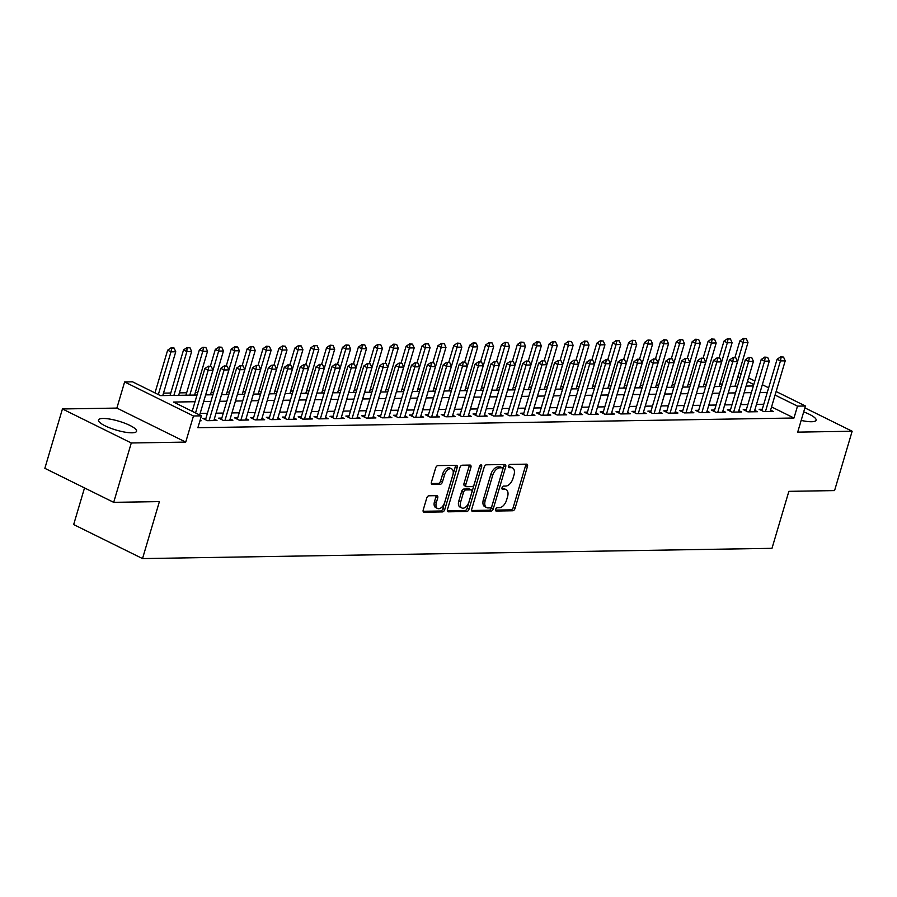 <?xml version="1.0" encoding="UTF-8"?>
<svg xmlns="http://www.w3.org/2000/svg" width="897" height="897" viewBox="0 0 897 897"><rect width="100%" height="100%" fill="white"/><g stroke="black" fill="none" stroke-linecap="round" stroke-linejoin="round"><path stroke-width="1.35" d="M495.604 509.418A1.749 1.009 116.3 0 0 495.929 510.976A1.749 1.009 116.3 0 0 496.22 511.032L512.792 510.763A2.5 1.446 116.3 0 0 515.046 508.408L527.47 466.462A2.5 1.446 116.3 0 0 527.021 464.242A2.5 1.446 116.3 0 0 526.595 464.153L510.023 464.422A1.749 1.009 116.3 0 0 508.442 466.07A1.749 1.009 116.3 0 0 508.767 467.617A1.749 1.009 116.3 0 0 509.059 467.685L511.2 467.651A7.995 4.631 116.3 0 1 512.535 467.942A7.995 4.631 116.3 0 1 513.981 475.029L512.949 478.527A7.995 4.631 116.3 0 1 505.751 486.062L503.598 486.096A1.749 1.009 116.3 0 0 502.028 487.744A1.749 1.009 116.3 0 0 502.342 489.302A1.749 1.009 116.3 0 0 502.634 489.358L504.787 489.325A7.995 4.631 116.3 0 1 506.121 489.616A7.995 4.631 116.3 0 1 507.567 496.703L506.525 500.201A7.995 4.631 116.3 0 1 499.326 507.736L497.185 507.769A1.749 1.009 116.3 0 0 495.604 509.418M132.038 432.814A19.857 4.631 16.5 0 0 136.568 431.278A19.857 4.631 16.5 0 0 124.739 423.193A19.857 4.631 16.5 0 0 103.009 418.462A19.857 4.631 16.5 0 0 98.479 419.998A19.857 4.631 16.5 0 0 110.297 428.082A19.857 4.631 16.5 0 0 132.038 432.814M801.178 420.413A19.857 4.631 16.5 0 0 811.572 421.736A19.857 4.631 16.5 0 0 816.102 420.2A19.857 4.631 16.5 0 0 803.701 411.902M428.957 495.783A2.5 1.446 116.3 0 0 426.714 498.138L423.227 509.9A2.5 1.446 116.3 0 0 423.676 512.12A2.5 1.446 116.3 0 0 424.09 512.209L442.501 511.907A2.5 1.446 116.3 0 0 444.755 509.552L457.178 467.606A2.5 1.446 116.3 0 0 456.73 465.386A2.5 1.446 116.3 0 0 456.315 465.296L437.904 465.599A2.5 1.446 116.3 0 0 435.65 467.954L431.435 482.171A2.5 1.446 116.3 0 0 431.894 484.391A2.5 1.446 116.3 0 0 432.309 484.481L440.192 484.346A2.5 1.446 116.3 0 0 442.434 481.992L444.531 474.939A6.683 3.868 116.3 0 1 451.662 468.884A6.683 3.868 116.3 0 1 452.873 474.805L444.688 502.421A6.683 3.868 116.3 0 1 437.557 508.487A6.683 3.868 116.3 0 1 436.346 502.555L437.714 497.958A2.5 1.446 116.3 0 0 437.254 495.738A2.5 1.446 116.3 0 0 436.839 495.649L428.957 495.783M113.695 502.342L44.85 468.324L62.431 408.965L131.287 442.983L113.695 502.342L159.397 501.602L142.522 558.584L771.992 548.325L788.867 491.343L834.569 490.592L852.15 431.233L797.702 432.13L805.439 406.005L797.5 406.139L793.98 418.013L197.889 427.723L201.41 415.849L193.46 415.984L124.616 381.954L132.565 381.83L160.473 395.622L197.015 395.028M131.287 442.983L185.724 442.098L193.46 415.984M471.744 509.115A2.5 1.446 116.3 0 0 472.203 511.335A2.5 1.446 116.3 0 0 472.618 511.425L491.029 511.122A2.5 1.446 116.3 0 0 493.283 508.767L505.706 466.81A2.5 1.446 116.3 0 0 505.246 464.601A2.5 1.446 116.3 0 0 504.832 464.511L486.421 464.803A2.5 1.446 116.3 0 0 484.178 467.169L471.744 509.115M466.765 511.514L448.354 511.817A2.5 1.446 116.3 0 1 447.939 511.727A2.5 1.446 116.3 0 1 447.48 509.507L459.914 467.561A2.5 1.446 116.3 0 1 462.157 465.207L470.039 465.072A2.5 1.446 116.3 0 1 470.454 465.162A2.5 1.446 116.3 0 1 470.914 467.382L465.868 484.391A2.5 1.446 116.3 0 0 466.328 486.611A2.5 1.446 116.3 0 0 466.743 486.701L471.968 486.611A2.5 1.446 116.3 0 0 474.221 484.257L479.469 466.541A1.749 1.009 116.3 0 1 481.33 464.96A1.749 1.009 116.3 0 1 481.644 466.507L469.019 509.16A2.5 1.446 116.3 0 1 466.765 511.514L464.904 510.595L447.379 510.875M852.15 431.233L804.889 407.877M762.282 409.267L759.142 409.312L763.796 411.611L773.337 411.454L770.613 410.108M746.382 409.525L743.254 409.57L747.907 411.869L757.438 411.723L754.713 410.378M730.494 409.783L727.355 409.828L732.008 412.127L741.55 411.981L738.825 410.635M714.595 410.041L711.456 410.097L716.109 412.396L725.651 412.239L722.926 410.893M698.696 410.299L695.567 410.355L700.221 412.654L709.751 412.497L707.027 411.151M682.808 410.557L679.668 410.613L684.321 412.912L693.852 412.755L691.139 411.409M666.908 410.815L663.769 410.871L668.422 413.169L677.964 413.012L675.239 411.667M651.009 411.073L647.881 411.129L652.534 413.427L662.064 413.27L659.34 411.925M635.121 411.342L631.981 411.387L636.635 413.685L646.165 413.528L643.452 412.183M619.222 411.6L616.082 411.645L620.735 413.943L630.277 413.786L627.552 412.441M603.322 411.858L600.194 411.902L604.847 414.201L614.378 414.044L611.653 412.71M587.434 412.115L584.295 412.16L588.948 414.459L598.478 414.313L595.765 412.968M571.535 412.373L568.395 412.418L573.048 414.728L582.59 414.571L579.866 413.225M555.635 412.631L552.507 412.687L557.16 414.986L566.691 414.829L563.966 413.483M539.747 412.889L536.608 412.945L541.261 415.244L550.792 415.087L548.078 413.741M523.848 413.147L520.708 413.203L525.362 415.502L534.904 415.345L532.179 413.999M507.949 413.405L504.82 413.461L509.462 415.76L519.004 415.603L516.28 414.257M492.049 413.663L488.921 413.719L493.574 416.017L503.105 415.86L500.391 414.515M476.161 413.932L473.022 413.977L477.675 416.275L487.217 416.118L484.492 414.773M460.262 414.19L457.134 414.235L461.776 416.533L471.317 416.376L468.593 415.031M444.363 414.448L441.234 414.492L445.887 416.791L455.418 416.634L452.705 415.3M428.474 414.706L425.335 414.75L429.988 417.049L439.53 416.903L436.805 415.558M412.575 414.963L409.447 415.019L414.089 417.318L423.631 417.161L420.906 415.816M396.676 415.221L393.548 415.277L398.201 417.576L407.731 417.419L405.018 416.073M380.788 415.479L377.648 415.535L382.301 417.834L391.843 417.677L389.119 416.331M364.888 415.737L361.76 415.793L366.402 418.092L375.944 417.935L373.219 416.589M348.989 415.995L345.861 416.051L350.514 418.35L360.045 418.193L357.331 416.847M333.101 416.253L329.961 416.309L334.615 418.607L344.156 418.451L341.432 417.105M317.202 416.522L314.073 416.567L318.715 418.865L328.257 418.708L325.533 417.363M301.302 416.78L298.174 416.825L302.827 419.123L312.358 418.966L309.644 417.621M285.414 417.038L282.275 417.083L286.928 419.381L296.47 419.235L293.745 417.89M269.515 417.296L266.375 417.34L271.029 419.639L280.57 419.493L277.846 418.148M253.616 417.553L250.487 417.61L255.14 419.908L264.671 419.751L261.958 418.406M237.727 417.811L234.588 417.867L239.241 420.166L248.783 420.009L246.058 418.664M221.828 418.069L218.689 418.125L223.342 420.424L232.884 420.267L230.159 418.921M205.929 418.327L202.8 418.383L207.454 420.682L216.984 420.525L214.271 419.179M793.98 418.013L771.555 406.924M763.762 404.255L756.496 404.368M747.874 404.513L740.597 404.625M731.974 404.771L724.709 404.895M716.075 405.029L708.809 405.152M700.187 405.287L692.91 405.41M684.288 405.545L677.022 405.668M668.388 405.803L661.123 405.926M652.5 406.061L645.223 406.184M636.601 406.33L629.335 406.442M620.702 406.588L613.436 406.7M604.813 406.846L597.537 406.958M588.914 407.103L581.648 407.216M573.015 407.361L565.749 407.485M557.127 407.619L549.85 407.743M541.227 407.877L533.962 408M525.328 408.135L518.062 408.258M509.44 408.393L502.163 408.516M493.541 408.662L486.275 408.774M477.641 408.92L470.376 409.032M461.753 409.178L454.476 409.29M445.854 409.436L438.588 409.548M429.955 409.694L422.689 409.817M414.066 409.951L406.79 410.075M398.167 410.209L390.901 410.333M382.268 410.467L375.002 410.591M366.368 410.725L359.103 410.848M350.48 410.983L343.215 411.106M334.581 411.252L327.315 411.364M318.682 411.51L311.416 411.622M302.794 411.768L295.528 411.88M286.894 412.026L279.629 412.138M270.995 412.284L263.729 412.407M255.107 412.542L247.841 412.665M239.207 412.799L231.942 412.923M223.308 413.057L216.042 413.181M207.42 413.315L200.143 413.439M200.098 420.289L201.096 420.783L199.941 420.805M722.298 384.028L719.843 384.073M706.399 384.286L703.954 384.331M690.511 384.544L688.055 384.589M674.611 384.813L672.156 384.847M658.712 385.071L656.268 385.105M642.824 385.329L640.368 385.362M626.925 385.587L624.469 385.62M611.025 385.845L608.581 385.889M595.137 386.102L592.682 386.147M579.238 386.36L576.782 386.405M563.338 386.618L560.894 386.663M547.45 386.876L544.995 386.921M531.551 387.134L529.095 387.179M515.652 387.403L513.207 387.437M499.764 387.661L497.308 387.695M483.864 387.919L481.409 387.953M467.965 388.177L465.521 388.21M452.077 388.435L449.621 388.479M436.177 388.693L433.722 388.737M420.278 388.95L417.834 388.995M404.39 389.208L401.934 389.253M388.491 389.466L386.035 389.511M372.591 389.735L370.147 389.769M356.703 389.993L354.248 390.027M340.804 390.251L338.348 390.285M324.905 390.509L322.46 390.543M309.017 390.767L306.561 390.812M293.117 391.025L290.662 391.07M277.218 391.283L274.774 391.327M261.33 391.541L258.874 391.585M245.43 391.798L242.975 391.843M229.531 392.056L227.076 392.101M213.643 392.325L211.187 392.359M197.744 392.583L195.288 392.617M186.666 392.763L179.389 392.875M170.766 393.021L163.501 393.133M84.52 487.923L73.666 524.566L142.522 558.584M185.724 442.098L116.879 408.079L62.431 408.965M116.879 408.079L124.616 381.954M195.041 401.71L173.502 402.058L201.41 415.849M767.283 392.381L760.017 392.505M751.383 392.639L744.118 392.763M735.495 392.897L728.218 393.021M719.596 393.155L712.33 393.278M703.697 393.413L696.431 393.536M687.808 393.671L680.531 393.794M671.909 393.94L664.643 394.052M656.01 394.198L648.744 394.31M640.122 394.456L632.845 394.568M624.222 394.714L616.957 394.826M608.323 394.972L601.057 395.095M592.435 395.229L585.158 395.353M576.536 395.487L569.27 395.611M560.636 395.745L553.371 395.869M544.748 396.003L537.471 396.126M528.849 396.272L521.583 396.384M512.949 396.53L505.684 396.642M497.05 396.788L489.784 396.9M481.162 397.046L473.896 397.158M465.263 397.304L457.997 397.416M449.363 397.562L442.098 397.685M433.475 397.82L426.21 397.943M417.576 398.077L410.31 398.201M401.677 398.335L394.411 398.459M385.788 398.593L378.523 398.717M369.889 398.862L362.623 398.974M353.99 399.12L346.724 399.232M338.102 399.378L330.836 399.49M322.202 399.636L314.937 399.748M306.303 399.894L299.037 400.017M290.415 400.152L283.138 400.275M274.516 400.41L267.25 400.533M258.616 400.667L251.351 400.791M242.728 400.925L235.451 401.049M226.829 401.183L219.563 401.307M210.93 401.452L203.664 401.564M797.5 406.139L775.075 395.061M738.904 373.13L741.034 374.184M748.524 377.884L754.837 381.001M762.327 384.701L768.639 387.818M776.118 391.518L805.439 406.005M753.783 384.533L747.481 381.416M739.991 377.715L737.861 376.662M205.648 394.882L212.914 394.77M221.537 394.624L228.813 394.512M237.436 394.366L244.702 394.243M253.335 394.108L260.601 393.985M269.223 393.85L276.5 393.727M285.123 393.592L292.388 393.469M301.022 393.335L308.288 393.211M316.91 393.077L324.187 392.953M332.809 392.808L340.075 392.695M348.709 392.55L355.974 392.438M364.597 392.292L371.874 392.18M380.496 392.034L387.762 391.922M401.206 391.697L414.19 347.89L409.413 347.969L396.44 391.776L403.661 391.653M412.284 391.518L419.561 391.395M433.004 391.182L445.977 347.374L441.212 347.442L428.228 391.26L435.449 391.137M444.082 391.002L451.348 390.879M459.97 390.744L467.247 390.621M475.87 390.475L483.135 390.363M491.769 390.217L499.035 390.105M507.657 389.96L514.934 389.847M523.556 389.702L530.822 389.59M539.456 389.444L546.722 389.332M555.344 389.186L562.621 389.063M571.243 388.928L578.509 388.805M587.143 388.67L594.408 388.547M603.031 388.412L610.308 388.289M618.93 388.154L626.196 388.031M639.639 387.807L652.624 344L647.847 344.078L634.874 387.885L642.095 387.773M650.717 387.627L657.994 387.515M671.438 387.291L684.411 343.484L679.646 343.562L666.662 387.369L673.882 387.257M682.516 387.112L689.782 386.999M698.415 386.854L705.681 386.73M714.304 386.596L721.569 386.472M730.203 386.338L737.469 386.215M746.102 386.08L753.368 385.957M506.121 489.616L504.26 488.697A7.995 4.631 116.3 0 0 502.925 488.405L504.787 489.325M501.928 488.417L502.925 488.405M512.535 467.942L510.673 467.023A7.995 4.631 116.3 0 0 509.339 466.732L511.2 467.651M508.341 466.743L509.339 466.732M495.503 510.101L510.931 509.844A2.5 1.446 116.3 0 0 513.185 507.489L525.608 465.543A2.5 1.446 116.3 0 0 525.72 464.164M471.643 510.483L489.168 510.202A2.5 1.446 116.3 0 0 491.421 507.848L503.845 465.891A2.5 1.446 116.3 0 0 503.946 464.523M490.278 507.881A1.749 1.009 116.3 0 0 491.859 506.233L502.757 469.411A1.749 1.009 116.3 0 0 502.443 467.864A1.749 1.009 116.3 0 0 502.152 467.797L499.887 467.83A7.995 4.631 116.3 0 0 492.688 475.376L485.232 500.548A7.995 4.631 116.3 0 0 486.679 507.635A7.995 4.631 116.3 0 0 488.013 507.926L490.278 507.881M500.806 467.135A1.749 1.009 116.3 0 0 500.582 466.945A1.749 1.009 116.3 0 0 500.291 466.877L502.152 467.797M486.679 507.635L484.817 506.715A7.995 4.631 116.3 0 1 483.371 499.629L490.827 474.457A7.995 4.631 116.3 0 1 498.026 466.911L500.291 466.877M466.328 486.611L464.467 485.692A2.5 1.446 116.3 0 1 464.007 483.472L469.053 466.462A2.5 1.446 116.3 0 0 469.153 465.083M479.637 466.104L467.158 508.24L469.019 509.16M460.643 502.051A6.683 3.868 116.3 0 0 461.854 507.971A6.683 3.868 116.3 0 0 468.985 501.916L471.867 492.184A2.5 1.446 116.3 0 0 471.418 489.964A2.5 1.446 116.3 0 0 471.003 489.874L465.778 489.964A2.5 1.446 116.3 0 0 463.525 492.318L460.643 502.051L458.782 501.131A6.683 3.868 116.3 0 0 459.993 507.052L461.854 507.971M469.882 489.325A2.5 1.446 116.3 0 0 469.557 489.044A2.5 1.446 116.3 0 0 469.142 488.955L471.003 489.874M458.782 501.131L461.663 491.399A2.5 1.446 116.3 0 1 463.917 489.044L469.142 488.955M464.904 510.595A2.5 1.446 116.3 0 0 467.158 508.24M437.557 508.487L435.695 507.567A6.683 3.868 116.3 0 1 434.484 501.636L435.852 497.039A2.5 1.446 116.3 0 0 435.953 495.66M451.662 468.884L449.801 467.965A6.683 3.868 116.3 0 0 442.67 474.02L444.531 474.939M431.334 483.539L438.33 483.427A2.5 1.446 116.3 0 0 440.573 481.072L442.67 474.02M423.115 511.279L440.64 510.987A2.5 1.446 116.3 0 0 442.894 508.633L455.317 466.687A2.5 1.446 116.3 0 0 455.429 465.308M735.013 386.259L747.997 342.452L743.232 342.531L730.248 386.338M743.938 338.73L746.326 338.696L743.378 338.449L743.938 338.73L743.232 342.531L739.879 340.871L734.923 357.589M747.997 342.452L746.326 338.696M743.378 338.449L739.879 340.871M783.541 357.084L780.592 356.849L783.541 357.084L785.211 360.841L770.198 411.51M765.433 411.588L780.446 360.919L777.094 359.26L780.592 356.849M761.867 410.658L777.094 359.26M785.211 360.841L780.446 360.919L781.152 357.118M719.125 386.517L732.098 342.71L727.332 342.789L714.348 386.596M728.039 338.988L730.427 338.954L727.478 338.707L728.039 338.988L727.332 342.789L723.98 341.129L719.024 357.847M732.098 342.71L730.427 338.954M727.478 338.707L723.98 341.129M703.226 386.775L716.198 342.968L711.433 343.046L698.46 386.854M712.151 339.245L714.528 339.212L711.59 338.976L712.151 339.245L711.433 343.046L708.081 341.387L703.136 358.105M716.198 342.968L714.528 339.212M711.59 338.976L708.081 341.387M687.326 387.033L700.31 343.226L695.534 343.304L682.561 387.112M696.251 339.503L698.64 339.47L695.691 339.234L696.251 339.503L695.534 343.304L692.192 341.645L687.237 358.363M700.31 343.226L698.64 339.47M695.691 339.234L692.192 341.645M680.352 339.761L682.74 339.728L679.791 339.492L680.352 339.761L679.646 343.562L676.293 341.903L671.337 358.621M684.411 343.484L682.74 339.728M679.791 339.492L676.293 341.903M767.641 357.342L764.704 357.107L767.641 357.342L769.312 361.099L754.31 411.768M749.533 411.846L764.547 361.177L761.194 359.518L764.704 357.107M745.968 410.916L761.194 359.518M769.312 361.099L764.547 361.177L765.253 357.376M751.742 357.6L748.804 357.365L751.742 357.6L753.424 361.356L738.41 412.026M733.645 412.104L748.647 361.435L745.306 359.775L748.804 357.365M730.08 411.174L745.306 359.775M753.424 361.356L748.647 361.435L749.365 357.634M735.854 357.858L732.905 357.623L735.854 357.858L737.525 361.614L722.511 412.284M717.746 412.362L732.759 361.693L729.407 360.033L732.905 357.623M714.18 411.431L729.407 360.033M737.525 361.614L732.759 361.693L733.466 357.903M719.955 358.116L717.017 357.881L719.955 358.116L721.625 361.872L706.623 412.542M701.846 412.62L716.86 361.951L713.507 360.302L717.017 357.881M698.281 411.701L713.507 360.302M721.625 361.872L716.86 361.951L717.566 358.161M655.539 387.549L668.512 343.742L663.746 343.82L650.774 387.627M664.464 340.03L666.841 339.985L663.903 339.75L664.464 340.03L663.746 343.82L660.394 342.161L655.449 358.89M668.512 343.742L666.841 339.985M663.903 339.75L660.394 342.161M704.055 358.374L701.118 358.138L704.055 358.374L705.737 362.13L690.724 412.799M685.958 412.878L700.961 362.209L697.619 360.56L701.118 358.138M682.393 411.958L697.619 360.56M705.737 362.13L700.961 362.209L701.678 358.419M648.565 340.288L650.953 340.243L648.004 340.008L648.565 340.288L647.847 344.078L644.506 342.43L639.55 359.148M652.624 344L650.953 340.243M648.004 340.008L644.506 342.43M688.167 358.632L685.218 358.396L688.167 358.632L689.838 362.388L674.824 413.069M670.059 413.147L685.073 362.466L681.72 360.818L685.218 358.396M666.493 412.216L681.72 360.818M689.838 362.388L685.073 362.466L685.779 358.677M623.751 388.076L636.724 344.257L631.959 344.336L618.975 388.143M632.665 340.546L635.054 340.501L632.105 340.266L632.665 340.546L631.959 344.336L628.606 342.688L623.65 359.405M636.724 344.257L635.054 340.501M632.105 340.266L628.606 342.688M672.268 358.901L669.33 358.654L672.268 358.901L673.939 362.657L658.936 413.326M654.16 413.405L669.173 362.736L665.821 361.076L669.33 358.654M650.594 412.474L665.821 361.076M673.939 362.657L669.173 362.736L669.88 358.935M607.852 388.334L620.825 344.515L616.06 344.594L603.087 388.412M616.777 340.804L619.154 340.759L616.217 340.524L616.777 340.804L616.06 344.594L612.707 342.946L607.762 359.663M620.825 344.515L619.154 340.759M616.217 340.524L612.707 342.946M656.369 359.159L653.431 358.912L656.369 359.159L658.05 362.915L643.037 413.584M638.272 413.663L653.274 362.993L649.933 361.334L653.431 358.912M634.706 412.732L649.933 361.334M658.05 362.915L653.274 362.993L653.991 359.192M591.953 388.592L604.937 344.784L600.16 344.852L587.187 388.67M600.878 341.062L603.255 341.017L600.317 340.782L600.878 341.062L600.16 344.852L596.819 343.203L591.863 359.921M604.937 344.784L603.255 341.017M600.317 340.782L596.819 343.203M640.48 359.417L637.532 359.181L640.48 359.417L642.151 363.173L627.138 413.842M622.372 413.921L637.386 363.251L634.033 361.592L637.532 359.181M618.807 412.99L634.033 361.592M642.151 363.173L637.386 363.251L638.092 359.45M576.065 388.85L589.037 345.042L584.272 345.121L571.288 388.928M584.979 341.32L587.367 341.286L584.418 341.039L584.979 341.32L584.272 345.121L580.92 343.461L575.964 360.179M589.037 345.042L587.367 341.286M584.418 341.039L580.92 343.461M624.581 359.675L621.643 359.439L624.581 359.675L626.252 363.431L611.249 414.1M606.473 414.179L621.486 363.509L618.134 361.85L621.643 359.439M602.907 413.248L618.134 361.85M626.252 363.431L621.486 363.509L622.193 359.708M560.165 389.107L573.138 345.3L568.373 345.379L555.4 389.186M569.079 341.578L571.467 341.544L568.53 341.308L568.373 345.379L565.02 343.719L560.076 360.437M573.138 345.3L571.467 341.544M568.53 341.308L565.02 343.719M608.682 359.932L605.744 359.697L608.682 359.932L610.364 363.689L595.35 414.358M590.585 414.436L605.587 363.767L602.235 362.108L605.744 359.697M587.019 413.506L602.235 362.108M610.364 363.689L605.587 363.767L606.305 359.966M544.266 389.365L557.25 345.558L552.474 345.637L539.501 389.444M553.191 341.835L555.568 341.802L552.63 341.566L553.191 341.835L552.474 345.637L549.132 343.977L544.176 360.695M557.25 345.558L555.568 341.802M552.63 341.566L549.132 343.977M592.794 360.19L589.845 359.955L592.794 360.19L594.464 363.947L579.451 414.616M574.685 414.694L589.699 364.025L586.346 362.366L589.845 359.955M571.12 413.764L586.346 362.366M594.464 363.947L589.699 364.025L590.405 360.224M528.378 389.623L541.351 345.816L536.585 345.894L523.601 389.702M537.292 342.093L539.68 342.06L536.731 341.824L537.292 342.093L536.585 345.894L533.233 344.235L528.277 360.953M541.351 345.816L539.68 342.06M536.731 341.824L533.233 344.235M512.479 389.881L525.451 346.074L520.686 346.152L507.713 389.96M521.392 342.351L523.781 342.318L520.843 342.082L520.686 346.152L517.334 344.493L512.389 361.211M525.451 346.074L523.781 342.318M520.843 342.082L517.334 344.493M496.579 390.139L509.563 346.332L504.787 346.41L491.814 390.217M505.504 342.62L507.881 342.576L504.944 342.34L505.504 342.62L504.787 346.41L501.445 344.751L496.49 361.48M509.563 346.332L507.881 342.576M504.944 342.34L501.445 344.751M480.691 390.397L493.664 346.59L488.899 346.668L475.915 390.475M489.605 342.878L491.993 342.833L489.044 342.598L489.605 342.878L488.899 346.668L485.546 345.02L480.59 361.738M493.664 346.59L491.993 342.833M489.044 342.598L485.546 345.02M464.792 390.666L477.765 346.847L472.999 346.926L460.026 390.744M473.706 343.136L476.094 343.091L473.156 342.856L472.999 346.926L469.647 345.278L464.702 361.996M477.765 346.847L476.094 343.091M473.156 342.856L469.647 345.278M448.892 390.924L461.877 347.105L457.1 347.184L444.127 391.002M457.818 343.394L460.195 343.349L457.257 343.114L457.818 343.394L457.1 347.184L453.759 345.536L448.803 362.253M461.877 347.105L460.195 343.349M457.257 343.114L453.759 345.536M441.918 343.652L444.307 343.618L441.358 343.372L441.918 343.652L441.212 347.442L437.859 345.793L432.903 362.511M445.977 347.374L444.307 343.618M441.358 343.372L437.859 345.793M417.105 391.44L430.078 347.632L425.313 347.711L412.34 391.518M426.019 343.91L428.407 343.876L425.47 343.629L425.313 347.711L421.96 346.051L417.015 362.769M430.078 347.632L428.407 343.876M425.47 343.629L421.96 346.051M410.131 344.168L412.508 344.134L409.57 343.899L410.131 344.168L409.413 347.969L406.072 346.309L401.116 363.027M414.19 347.89L412.508 344.134M409.57 343.899L406.072 346.309M385.318 391.955L398.29 348.148L393.525 348.227L380.541 392.034M394.232 344.426L396.62 344.392L393.671 344.156L394.232 344.426L393.525 348.227L390.173 346.567L385.217 363.285M398.29 348.148L396.62 344.392M393.671 344.156L390.173 346.567M369.418 392.213L382.391 348.406L377.626 348.485L364.653 392.292M378.332 344.683L380.72 344.65L377.783 344.414L377.626 348.485L374.273 346.825L369.329 363.543M382.391 348.406L380.72 344.65M377.783 344.414L374.273 346.825M353.519 392.471L366.503 348.664L361.726 348.742L348.754 392.55M362.444 344.941L364.821 344.908L361.883 344.672L362.444 344.941L361.726 348.742L358.385 347.083L353.429 363.812M366.503 348.664L364.821 344.908M361.883 344.672L358.385 347.083M337.631 392.729L350.604 348.922L345.838 349L332.854 392.808M346.545 345.21L348.933 345.166L345.984 344.93L346.545 345.21L345.838 349L342.486 347.341L337.53 364.07M350.604 348.922L348.933 345.166M345.984 344.93L342.486 347.341M321.731 392.998L334.704 349.18L329.939 349.258L316.966 393.065M330.645 345.468L333.034 345.423L330.096 345.188L329.939 349.258L326.586 347.61L321.642 364.328M334.704 349.18L333.034 345.423M330.096 345.188L326.586 347.61M305.832 393.256L318.816 349.438L314.04 349.516L301.067 393.335M314.757 345.726L317.134 345.681L314.197 345.446L314.757 345.726L314.04 349.516L310.698 347.868L305.742 364.586M318.816 349.438L317.134 345.681M314.197 345.446L310.698 347.868M289.944 393.514L302.917 349.707L298.152 349.774L285.168 393.592M298.858 345.984L301.246 345.939L298.297 345.704L298.858 345.984L298.152 349.774L294.799 348.126L289.843 364.844M302.917 349.707L301.246 345.939M298.297 345.704L294.799 348.126M274.045 393.772L287.018 349.965L282.252 350.043L269.279 393.85M282.959 346.242L285.347 346.208L282.409 345.962L282.252 350.043L278.9 348.384L273.955 365.101M287.018 349.965L285.347 346.208M282.409 345.962L278.9 348.384M258.145 394.03L271.129 350.222L266.353 350.301L253.38 394.108M267.071 346.5L269.448 346.466L266.51 346.231L267.071 346.5L266.353 350.301L263.012 348.641L258.056 365.359M271.129 350.222L269.448 346.466M266.51 346.231L263.012 348.641M242.257 394.288L255.23 350.48L250.465 350.559L237.481 394.366M251.171 346.758L253.559 346.724L250.611 346.489L251.171 346.758L250.465 350.559L247.112 348.899L242.156 365.617M255.23 350.48L253.559 346.724M250.611 346.489L247.112 348.899M226.358 394.545L239.331 350.738L234.566 350.817L221.593 394.624M235.272 347.016L237.66 346.982L234.722 346.747L234.566 350.817L231.213 349.157L226.268 365.875M239.331 350.738L237.66 346.982M234.722 346.747L231.213 349.157M210.459 394.803L223.443 350.996L218.666 351.075L205.693 394.882M219.384 347.274L221.761 347.24L218.823 347.004L219.384 347.274L218.666 351.075L215.325 349.415L210.369 366.133M223.443 350.996L221.761 347.24M218.823 347.004L215.325 349.415M194.571 395.061L207.543 351.254L202.778 351.332L189.794 395.14M203.484 347.543L205.873 347.498L202.924 347.262L203.484 347.543L202.778 351.332L199.426 349.673L185.937 395.207M207.543 351.254L205.873 347.498M202.924 347.262L199.426 349.673M178.671 395.319L191.644 351.512L186.879 351.59L173.906 395.398M187.585 347.801L189.973 347.756L187.036 347.52L186.879 351.59L183.526 349.942L170.038 395.465M191.644 351.512L189.973 347.756M187.036 347.52L183.526 349.942M162.772 395.588L175.756 351.77L170.979 351.848L158.332 394.568M171.697 348.058L174.074 348.014L171.136 347.778L171.697 348.058L170.979 351.848L167.638 350.2L154.979 392.908M175.756 351.77L174.074 348.014M171.136 347.778L167.638 350.2M576.894 360.448L573.945 360.213L576.894 360.448L578.565 364.204L563.563 414.874M558.786 414.952L573.8 364.283L570.447 362.635L573.945 360.213M555.221 414.033L570.447 362.635M578.565 364.204L573.8 364.283L574.506 360.493M560.995 360.706L558.057 360.471L560.995 360.706L562.666 364.462L547.663 415.132M542.898 415.21L557.9 364.541L554.548 362.893L558.057 360.471M539.332 414.291L554.548 362.893M562.666 364.462L557.9 364.541L558.618 360.751M545.107 360.964L542.158 360.729L545.107 360.964L546.778 364.72L531.764 415.401M526.999 415.468L542.012 364.799L538.66 363.15L542.158 360.729M523.433 414.549L538.66 363.15M546.778 364.72L542.012 364.799L542.719 361.009M529.208 361.222L526.259 360.986L529.208 361.222L530.878 364.989L515.876 415.659M511.099 415.737L526.113 365.057L522.76 363.408L526.259 360.986M507.534 414.806L522.76 363.408M530.878 364.989L526.113 365.057L526.819 361.267M513.308 361.491L510.371 361.244L513.308 361.491L514.979 365.247L499.977 415.916M495.211 415.995L510.214 365.326L506.861 363.666L510.371 361.244M491.646 415.064L506.861 363.666M514.979 365.247L510.214 365.326L510.931 361.525M497.42 361.749L494.471 361.513L497.42 361.749L499.091 365.505L484.077 416.174M479.312 416.253L494.325 365.584L490.973 363.924L494.471 361.513M475.746 415.322L490.973 363.924M499.091 365.505L494.325 365.584L495.032 361.783M481.521 362.007L478.572 361.771L481.521 362.007L483.191 365.763L468.189 416.432M463.413 416.511L478.426 365.841L475.074 364.182L478.572 361.771M459.847 415.58L475.074 364.182M483.191 365.763L478.426 365.841L479.133 362.04M465.621 362.265L462.684 362.029L465.621 362.265L467.292 366.021L452.29 416.69M447.525 416.769L462.527 366.099L459.174 364.44L462.684 362.029M443.959 415.838L459.174 364.44M467.292 366.021L462.527 366.099L463.244 362.298M449.733 362.523L446.784 362.287L449.733 362.523L451.404 366.279L436.391 416.948M431.625 417.027L446.628 366.357L443.286 364.698L446.784 362.287M428.06 416.096L443.286 364.698M451.404 366.279L446.628 366.357L447.345 362.556M433.834 362.78L430.885 362.545L433.834 362.78L435.505 366.537L420.491 417.206M415.726 417.284L430.739 366.615L427.387 364.956L430.885 362.545M412.16 416.354L427.387 364.956M435.505 366.537L430.739 366.615L431.446 362.825M417.935 363.038L414.997 362.803L417.935 363.038L419.605 366.795L404.603 417.464M399.838 417.542L414.84 366.873L411.488 365.225L414.997 362.803M396.272 416.623L411.488 365.225M419.605 366.795L414.84 366.873L415.558 363.083M402.047 363.296L399.098 363.061L402.047 363.296L403.717 367.052L388.704 417.722M383.938 417.8L398.941 367.131L395.599 365.483L399.098 363.061M380.373 416.881L395.599 365.483M403.717 367.052L398.941 367.131L399.658 363.341M386.147 363.554L383.198 363.319L386.147 363.554L387.818 367.31L372.804 417.991M368.039 418.058L383.053 367.389L379.7 365.741L383.198 363.319M364.474 417.139L379.7 365.741M387.818 367.31L383.053 367.389L383.759 363.599M370.248 363.812L367.31 363.577L370.248 363.812L371.919 367.579L356.916 418.249M352.14 418.327L367.153 367.647L363.801 365.998L367.31 363.577M348.585 417.397L363.801 365.998M371.919 367.579L367.153 367.647L367.871 363.857M354.349 364.081L351.411 363.834L354.349 364.081L356.031 367.837L341.017 418.507M336.252 418.585L351.254 367.916L347.913 366.256L351.411 363.834M332.686 417.654L347.913 366.256M356.031 367.837L351.254 367.916L351.972 364.115M338.461 364.339L335.512 364.104L338.461 364.339L340.131 368.095L325.118 418.764M320.352 418.843L335.366 368.174L332.013 366.514L335.512 364.104M316.787 417.912L332.013 366.514M340.131 368.095L335.366 368.174L336.072 364.373M322.561 364.597L319.624 364.361L322.561 364.597L324.232 368.353L309.23 419.022M304.453 419.101L319.467 368.432L316.114 366.772L319.624 364.361M300.899 418.17L316.114 366.772M324.232 368.353L319.467 368.432L320.173 364.631M306.662 364.855L303.724 364.619L306.662 364.855L308.344 368.611L293.33 419.28M288.565 419.359L303.567 368.689L300.226 367.03L303.724 364.619M284.999 418.428L300.226 367.03M308.344 368.611L303.567 368.689L304.285 364.888M290.774 365.113L287.825 364.877L290.774 365.113L292.444 368.869L277.431 419.538M272.666 419.617L287.679 368.947L284.327 367.288L287.825 364.877M269.1 418.686L284.327 367.288M292.444 368.869L287.679 368.947L288.386 365.146M274.874 365.371L271.937 365.135L274.874 365.371L276.545 369.127L261.543 419.796M256.766 419.874L271.78 369.205L268.427 367.546L271.937 365.135M253.212 418.944L268.427 367.546M276.545 369.127L271.78 369.205L272.486 365.415M258.975 365.628L256.037 365.393L258.975 365.628L260.657 369.385L245.643 420.054M240.878 420.132L255.88 369.463L252.539 367.815L256.037 365.393M237.313 419.213L252.539 367.815M260.657 369.385L255.88 369.463L256.598 365.673M243.087 365.886L240.138 365.651L243.087 365.886L244.758 369.642L229.744 420.312M224.979 420.39L239.992 369.721L236.64 368.073L240.138 365.651M221.413 419.471L236.64 368.073M244.758 369.642L239.992 369.721L240.699 365.931M227.188 366.144L224.25 365.909L227.188 366.144L228.858 369.9L213.856 420.581M209.079 420.659L224.093 369.979L220.74 368.331L224.25 365.909M205.514 419.729L220.74 368.331M228.858 369.9L224.093 369.979L224.799 366.189M211.288 366.413L208.351 366.167L211.288 366.413L212.97 370.169L199.683 414.997M195.546 412.956L208.194 370.248L204.852 368.589L208.351 366.167M192.193 411.297L204.852 368.589M212.97 370.169L208.194 370.248L208.911 366.447M525.608 465.543L527.47 466.462M513.185 507.489L515.046 508.408M510.931 509.844L512.792 510.763M503.845 465.891L505.706 466.81M491.421 507.848L493.283 508.767M489.168 510.202L491.029 511.122M471.878 511.055L472.618 511.425M498.026 466.911L499.887 467.83M490.827 474.457L492.688 475.376M483.371 499.629L485.232 500.548M447.614 511.447L448.354 511.817M469.053 466.462L470.914 467.382M464.007 483.472L465.868 484.391M479.906 465.644L481.644 466.507M463.917 489.044L465.778 489.964M461.663 491.399L463.525 492.318M435.852 497.039L437.714 497.958M434.484 501.636L436.346 502.555M440.573 481.072L442.434 481.992M438.33 483.427L440.192 484.346M431.569 484.111L432.309 484.481M455.317 466.687L457.178 467.606M442.894 508.633L444.755 509.552M440.64 510.987L442.501 511.907M423.35 511.839L424.09 512.209M500.582 466.945L502.443 467.864M469.557 489.044L471.418 489.964"/></g></svg>
